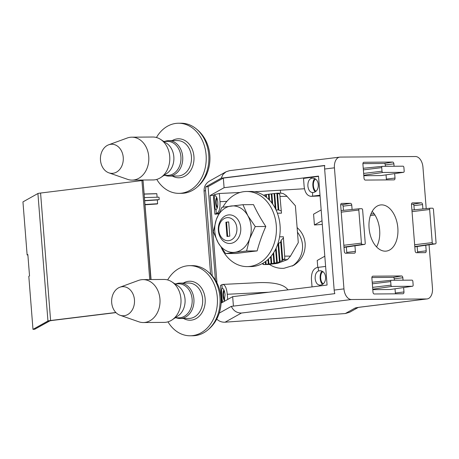 <?xml version="1.0" encoding="UTF-8"?>
<svg xmlns="http://www.w3.org/2000/svg" width="459" height="459" viewBox="0 0 459 459"><rect width="100%" height="100%" fill="white"/><g stroke="black" fill="none" stroke-linecap="round" stroke-linejoin="round"><path stroke-width="0.69" d="M52.733 320.376A1.073 0.66 -97 0 1 52.687 320.388L115.972 312.608L52.642 320.388A8.228 0.459 -4.5 0 0 49.583 320.939A1.073 1.061 60.7 0 0 49.974 320.83L34.752 329.246L32.985 329.373L47.948 320.984A7.155 0.402 -4.5 0 1 50.605 320.508L115.857 312.493M149.732 279.56L141.94 180.576L40.576 193.038A7.155 0.402 -4.5 0 0 37.913 193.514L22.95 201.897L27.127 254.952L27.85 254.544L29.531 275.911L28.808 276.318L32.985 329.373M27.127 254.952L27.879 254.9M141.94 180.576L143.047 180.571L150.833 279.554M151.063 279.548L143.047 180.571M145.182 204.777L156.903 203.991A5.164 2.53 -92.7 0 0 157.621 203.721L157.322 199.94L159.17 199.608A5.164 2.53 -92.7 0 0 158.975 197.181L144.614 197.554M157.11 197.227L156.835 193.727A5.164 2.53 -92.7 0 0 156.416 193.669L144.333 193.996M156.835 193.727L144.338 194.105M159.17 199.608L144.849 200.56M157.322 199.94L144.866 200.761M157.621 203.721L145.159 204.49M225.587 253.569L218.145 242.656L213.274 231.715L216.327 219.511L221.944 207.284L242.937 204.703L247.808 215.638L255.256 226.557L249.633 238.783L246.581 250.993L225.587 253.569L236.15 253.494A104.772 5.847 175.5 0 1 257.143 250.912L246.581 250.993M234.801 252.289A23.254 18.268 89.6 0 1 218.145 242.656A23.254 18.268 89.6 0 1 216.327 219.511A23.254 18.268 89.6 0 1 231.158 205.999A23.254 18.268 89.6 0 1 247.808 215.638A23.254 18.268 89.6 0 1 249.633 238.783A23.254 18.268 89.6 0 1 234.801 252.289M242.937 204.703L253.5 204.622A104.772 52.974 47.7 0 0 265.818 226.476A104.772 58.821 120.1 0 0 257.143 250.912M255.256 226.557L265.818 226.476M222.879 207.135A37.563 29.514 89.6 0 1 246.632 191.483A37.563 29.514 89.6 0 1 276.381 227.125A37.563 29.514 89.6 0 1 249.857 266.432A37.563 29.514 89.6 0 1 247.194 266.604A37.563 29.514 89.6 0 1 221.496 248.009M246.632 191.483L250.402 191.455A37.563 29.514 89.6 0 1 280.151 227.096A37.563 29.514 89.6 0 1 253.626 266.404A37.563 29.514 89.6 0 1 250.964 266.576L247.194 266.604M262.514 263.477L263.139 264.476L265.52 264.43L265.308 261.705M277.402 213.194L281.487 213.16L279.76 194.151L277.179 193.193L266.289 194.53L263.523 195.253M278.177 209.929L276.869 193.291M281.074 210.888L278.498 209.929L276.054 209.947M284.827 258.578L283.346 236.781L284.827 258.578L283.14 259.662L287.454 259.628M264.35 264.522L268.429 264.493L277.517 263.374L287.472 259.616M265.52 264.43L274.339 263.208L273.524 252.903M274.339 263.208L279.451 261.969L280.019 261.337L282.17 260.678L283.14 259.662M281.172 193.176L283.375 193.635L286.376 195.637L295.395 205.77L298.293 242.627L290.478 256.099L287.512 259.593M268.32 264.086L267.964 259.542M265.853 196.865L265.692 194.851M271.114 263.741L270.575 256.851M268.888 199.533L268.475 194.323M271.992 203.13L271.275 193.979M275.222 208.26L274.069 193.635M281.487 213.16L279.76 194.151M279.451 261.969L278.074 244.492L278.435 243.505L280.707 242.071L281.183 240.252L283.22 238.169M279.571 236.81L283.346 236.781M277.517 263.374L273.914 263.403L273.134 253.494M276.697 262.875L275.618 249.214M277.54 244.71L278.074 244.492M282.17 260.678L280.707 242.071M228.421 214.927A14.309 11.245 -90.4 0 0 218.318 229.902A14.309 11.245 -90.4 0 0 229.649 243.482A14.309 11.245 -90.4 0 0 240.786 229.087A14.309 11.245 -90.4 0 0 229.437 214.864A14.309 11.245 -90.4 0 0 228.421 214.927M226.941 217.675A11.567 9.088 -90.4 0 0 220.469 235.903A11.567 9.088 -90.4 0 0 236.127 233.981A11.567 9.088 -90.4 0 0 226.941 217.675M229.804 236.133L227.004 236.477L225.885 222.236L228.685 221.892L229.804 236.133M268.429 264.493L267.97 264.493M228.691 221.967L225.885 222.236M226.551 222.231L227.664 236.396M156.766 179.412A35.056 27.546 -90.4 0 0 178.953 193.354L181.603 193.331A35.056 27.546 -90.4 0 0 196.779 187.381A35.056 27.546 -90.4 0 0 196.343 128.939A35.056 27.546 -90.4 0 0 181.081 123.219L178.431 123.236A35.056 27.546 -90.4 0 0 156.45 137.511M178.953 193.354A35.056 27.546 -90.4 0 0 206.234 158.091A35.056 27.546 -90.4 0 0 178.431 123.236M165.056 175.39A17.706 13.913 -90.4 0 0 168.975 176.078A17.706 13.913 -90.4 0 0 182.757 158.263A17.706 13.913 -90.4 0 0 168.711 140.661A17.706 13.913 -90.4 0 0 164.804 141.406M163.943 175.395L167.753 175.372A16.994 13.351 -90.4 0 0 180.978 158.28A16.994 13.351 -90.4 0 0 167.501 141.383L163.691 141.412M108.881 172.836L127.556 179.343A21.464 16.863 -90.4 0 0 132.117 180.106L153.105 179.951A21.464 16.863 -90.4 0 0 160.885 177.461L166.829 173.45A16.994 13.351 -90.4 0 0 173.898 158.332A16.994 13.351 -90.4 0 0 166.606 143.317L160.598 139.398A21.464 16.863 -90.4 0 0 152.784 137.023L131.796 137.178A21.464 16.863 -90.4 0 0 127.246 138.01L108.668 144.797A14.562 11.441 -90.4 0 0 100.481 160.191A14.562 11.441 -90.4 0 0 108.881 172.836A14.562 11.441 -90.4 0 0 123.299 158.711A14.562 11.441 -90.4 0 0 108.668 144.797M160.885 177.461A21.464 16.863 -90.4 0 0 169.807 158.361A21.464 16.863 -90.4 0 0 160.598 139.398M132.117 180.106A21.464 16.863 -90.4 0 0 148.819 158.516A21.464 16.863 -90.4 0 0 131.796 137.178M167.971 321.839A35.056 27.546 -90.4 0 0 190.164 335.781L192.814 335.764A35.056 27.546 -90.4 0 0 207.99 329.809A35.056 27.546 -90.4 0 0 207.554 271.372A35.056 27.546 -90.4 0 0 192.292 265.646L189.636 265.669A35.056 27.546 -90.4 0 0 167.661 279.938M190.164 335.781A35.056 27.546 -90.4 0 0 217.446 300.519A35.056 27.546 -90.4 0 0 189.636 265.669M176.267 317.817A17.706 13.913 -90.4 0 0 180.186 318.506A17.706 13.913 -90.4 0 0 193.968 300.697A17.706 13.913 -90.4 0 0 179.922 283.088A17.706 13.913 -90.4 0 0 176.009 283.834M175.154 317.829L178.964 317.8A16.994 13.351 -90.4 0 0 192.189 300.708A16.994 13.351 -90.4 0 0 178.712 283.817L174.896 283.846M120.086 315.264L138.767 321.776A21.464 16.863 -90.4 0 0 143.323 322.539L164.316 322.379A21.464 16.863 -90.4 0 0 172.091 319.889L178.04 315.884A16.994 13.351 -90.4 0 0 185.103 300.76A16.994 13.351 -90.4 0 0 177.817 285.745L171.809 281.826A21.464 16.863 -90.4 0 0 163.995 279.456L143.001 279.611A21.464 16.863 -90.4 0 0 138.457 280.443L119.879 287.231A14.562 11.441 -90.4 0 0 111.686 302.624A14.562 11.441 -90.4 0 0 120.086 315.264A14.562 11.441 -90.4 0 0 134.51 301.138A14.562 11.441 -90.4 0 0 119.879 287.231M172.091 319.889A21.464 16.863 -90.4 0 0 181.018 300.788A21.464 16.863 -90.4 0 0 171.809 281.826M143.323 322.539A21.464 16.863 -90.4 0 0 160.03 300.949A21.464 16.863 -90.4 0 0 143.001 279.611M221.204 303.083L232.673 296.657L327.078 285.05L318.5 176.095L224.095 187.697L210.096 195.54L216.987 283.117M372.18 211.392A23.254 14.327 -97 0 1 376.546 246.885M269.353 264.378C273.799 267.31 278.665 268.618 283.955 268.291L293.599 265.377C301.655 260.345 305.505 253.047 305.16 243.494C304.558 237.142 301.873 231.847 297.111 227.601M304.455 188.758L254.389 191.77M218.599 213.911L214.898 214.175L213.412 195.304L210.096 195.54M213.412 195.304L214.829 194.507L219.356 193.491L240.068 192.476M320.061 195.936L311.07 196.337C307.278 195.953 304.965 192.711 304.145 186.606L303.502 178.419L318.517 176.348M374.934 214.99L370.384 215.546M324.72 165.624L223.338 178.081L208.07 186.635L205.844 186.796L205.517 190.399L212.259 276.037M219.241 313.13L231.307 306.371L334.829 293.645A10.729 6.61 -97 0 1 334.169 290.088L324.645 169.021A10.729 6.61 -97 0 1 324.743 165.458L221.221 178.184L222.982 174.46L226.006 171.809L209.453 181.081C205.712 183.405 203.916 186.779 204.071 191.214L210.606 274.207M324.645 169.021L334.433 167.822L343.957 288.883A10.729 6.61 -97 0 0 351.439 299.52L426.675 298.958L361.572 306.956A17.884 0.998 -4.5 0 0 354.922 308.15L345.311 313.537L349.712 312.218L358.163 307.484M403.048 280.202L402.853 277.758A1.807 1.113 -97 0 0 401.596 275.968L372.851 276.18A1.807 1.113 -97 0 0 372.742 276.192A1.807 1.113 -97 0 0 371.876 277.988L372.995 292.194A1.807 1.113 -97 0 0 374.251 293.984L402.996 293.771A1.807 1.113 -97 0 0 403.048 293.766A1.807 1.113 -97 0 0 403.972 291.964L403.627 287.552M394.08 166.261L393.891 163.852A1.807 1.113 -97 0 0 392.634 162.061L363.889 162.274A1.807 1.113 -97 0 0 363.78 162.285A1.807 1.113 -97 0 0 362.914 164.081L364.027 178.287A1.807 1.113 -97 0 0 365.289 180.077L394.034 179.865A1.807 1.113 -97 0 0 394.08 179.859A1.807 1.113 -97 0 0 395.01 178.058L394.66 173.605M422.905 208.954L422.561 204.588A1.807 1.113 -97 0 0 421.299 202.803L412.475 202.867A1.807 1.113 -97 0 0 412.366 202.878A1.807 1.113 -97 0 0 411.494 204.674L415.137 250.924A1.807 1.113 -97 0 0 416.393 252.714L425.223 252.651A1.807 1.113 -97 0 0 425.275 252.645A1.807 1.113 -97 0 0 426.199 250.843L425.763 245.272M352.093 209.482L351.749 205.121A1.807 1.113 -97 0 0 350.487 203.331L341.662 203.394A1.807 1.113 -97 0 0 341.553 203.406A1.807 1.113 -97 0 0 340.687 205.202L344.325 251.457A1.807 1.113 -97 0 0 345.581 253.242L354.411 253.179A1.807 1.113 -97 0 0 354.463 253.179A1.807 1.113 -97 0 0 355.386 251.371L354.95 245.8M381.63 204.88A23.254 14.327 -97 0 1 397.764 227.096A23.254 14.327 -97 0 1 386.289 251.102A23.254 14.327 -97 0 1 369.237 229.77A23.254 14.327 -97 0 1 380.614 204.944A23.254 14.327 -97 0 1 381.63 204.88M334.433 167.822A10.729 6.61 -97 0 1 339.763 157.121A10.729 6.61 -97 0 1 340.228 157.087L415.47 156.525A10.729 6.61 -97 0 1 422.946 167.162L426.21 208.621M429.056 244.79L432.476 288.223A10.729 6.61 -97 0 1 427.145 298.924A10.729 6.61 -97 0 1 426.675 298.958M297.478 232.254A23.254 23.053 -119.5 0 1 292.245 266.088M345.311 313.537L225.071 322.195L241.405 313.044L351.439 299.52M216.682 319.016C219.029 321.3 221.823 322.356 225.071 322.195M321.162 209.924L313.577 214.175L314.426 224.985L322.011 220.739M370.906 214.078L374.068 213.693M322.304 224.422L314.426 224.985M317.766 267.413L317.221 260.465L324.806 256.214M340.687 204.743L342.127 204.731A1.429 0.884 -97 0 1 343.125 206.154L343.458 210.348M346.344 247.051L346.769 252.404A1.429 0.884 -97 0 1 346.665 253.236M411.499 204.215L412.939 204.203A1.429 0.884 -97 0 1 413.938 205.621L414.27 209.82M417.156 246.523L417.575 251.876A1.429 0.884 -97 0 1 417.478 252.708M362.914 163.622L384.269 163.467A1.429 0.884 -97 0 1 385.267 164.884L385.382 166.324M386.053 174.856L386.386 179.09A1.429 0.884 -97 0 1 386.289 179.922M381.331 175.539A1.79 1.102 -97 0 1 381.24 175.556A1.79 1.102 -97 0 1 381.148 175.567L363.826 175.694M371.876 277.534L393.237 277.374A1.429 0.884 -97 0 1 394.235 278.791L394.35 280.265M395.021 288.803L395.354 292.997A1.429 0.884 -97 0 1 395.251 293.829M390.299 289.48A1.79 1.102 -97 0 1 390.207 289.503A1.79 1.102 -97 0 1 390.116 289.509L372.794 289.64M361.428 243.138L358.823 210.027A1.291 0.792 -97 0 1 359.477 208.736A1.291 0.792 -97 0 1 359.523 208.736L361.732 208.719A1.291 0.792 -97 0 1 362.633 209.998L365.238 243.109A1.291 0.792 -97 0 1 364.607 244.395A1.291 0.792 -97 0 1 364.544 244.4L362.329 244.417A1.291 0.792 -97 0 1 361.428 243.138L343.837 245.272M432.24 242.61L429.635 209.499A1.291 0.792 -97 0 1 430.29 208.208A1.291 0.792 -97 0 1 430.33 208.208L432.544 208.191A1.291 0.792 -97 0 1 433.445 209.47L436.05 242.582A1.291 0.792 -97 0 1 435.419 243.867A1.291 0.792 -97 0 1 435.356 243.872L433.141 243.89A1.291 0.792 -97 0 1 432.24 242.61L414.649 244.745M382.904 172.475A1.291 0.792 -97 0 1 382.008 171.196L381.727 167.633A1.291 0.792 -97 0 1 382.376 166.347A1.291 0.792 -97 0 1 382.422 166.347L403.002 166.192A1.291 0.792 -97 0 1 403.903 167.466L404.178 171.029A1.291 0.792 -97 0 1 403.553 172.314A1.291 0.792 -97 0 1 403.484 172.32L382.904 172.475L363.792 175.252M391.871 286.416A1.291 0.792 -97 0 1 390.976 285.137L390.695 281.579A1.291 0.792 -97 0 1 391.343 280.294A1.291 0.792 -97 0 1 391.389 280.288L411.97 280.133A1.291 0.792 -97 0 1 412.87 281.413L413.146 284.976A1.291 0.792 -97 0 1 412.521 286.255A1.291 0.792 -97 0 1 412.452 286.261L391.871 286.416L372.76 289.193M312.04 286.904L311.431 279.187C311.317 272.652 313.204 268.762 317.106 267.511L318.207 267.345L318.494 270.948L319.533 270.793C327.365 270.07 327.72 285.073 319.877 285.102L319.676 285.963M319.607 285.108C317.158 284.712 315.672 282.555 315.161 278.619C315.046 274.625 316.159 272.067 318.494 270.948M318.207 267.345L325.609 266.432M322.442 284.305A7.155 3.454 87.3 0 1 320.17 278.378A7.155 3.454 87.3 0 1 321.931 271.246M323.251 283.725A6.082 2.932 87.3 0 1 320.686 278.286A6.082 2.932 87.3 0 1 322.866 271.774M232.673 296.657L233.413 306.113M223.338 178.081L224.095 187.697M208.07 186.635L215.455 280.426M221.221 178.184L205.844 186.796M311.07 196.337L312.602 196.131L312.59 192.522C320.434 192.493 320.078 177.49 312.246 178.212L311.208 178.367C308.873 179.486 307.765 182.045 307.874 186.038C308.385 189.974 309.871 192.137 312.321 192.528M311.208 178.367L311.122 177.254M312.602 196.131L320.003 195.218M315.155 191.724A7.155 3.454 87.3 0 1 312.883 185.803A7.155 3.454 87.3 0 1 314.644 178.666M315.964 191.145A6.082 2.932 87.3 0 1 313.399 185.706A6.082 2.932 87.3 0 1 315.58 179.194M221.863 302.711L220.504 285.389L222.822 284.414C225.111 284.861 226.603 288.143 227.285 294.265L227.693 299.446M221.915 284.597L222.202 288.2C223.682 288.636 224.64 290.822 225.071 294.758L224.153 301.431M287.919 289.864C284.356 284.666 274.861 282.245 259.433 282.612L222.822 284.414M222.856 302.154C221.726 300.186 221.106 287.868 222.162 288.195L222.202 288.2M223.912 289.887A7.155 3.563 -92.7 0 0 224.468 300.725M224.267 290.748A6.082 3.029 -92.7 0 0 224.744 299.836M214.898 214.175L216.969 213.234C219.264 212.064 220.274 208.214 219.999 201.685L219.356 193.491M216.309 213.383L216.028 209.78C217.394 208.702 217.979 206.171 217.784 202.178C217.354 198.242 216.396 196.056 214.915 195.62L214.829 194.507M280.569 193.17L280.363 190.491M214.915 195.62L214.875 195.614C213.653 195.327 214.703 210.291 215.879 209.895L216.028 209.78M216.981 198.168A6.082 3.029 -92.7 0 0 217.457 207.256M216.625 197.307A7.155 3.563 -92.7 0 0 217.182 208.145M226.006 171.809L229.483 170.673L339.763 157.121M231.307 306.371C233.424 310.777 236.792 312.998 241.405 313.044M37.913 193.514L47.948 320.984M40.576 193.038L50.605 320.508M49.583 320.939L34.752 329.246M50.02 320.807L52.687 320.388A1.073 0.66 -97 0 1 52.642 320.388M263.328 264.516L263.214 263.076M278.619 209.958L277.299 193.222M278.802 209.993L277.488 193.262M263.139 264.476L263.041 263.179M265.95 264.275L265.721 261.401M266.128 264.252L265.899 261.269M268.744 263.931L268.372 259.163M268.928 263.914L268.544 259.002M266.323 197.232L266.111 194.564M271.544 263.592L270.976 256.38M266.518 197.393L266.289 194.53M269.364 200.021L268.905 194.168M269.565 200.233L269.083 194.146M272.485 203.802L271.699 193.824M272.692 204.094L271.883 193.801M275.739 209.287L274.499 193.48M275.962 209.746L274.677 193.457M271.722 263.569L271.143 256.179M274.516 263.173L273.69 252.645M277.104 262.502L275.997 248.439M277.282 262.445L276.157 248.101M279.847 261.423L278.435 243.505M280.019 261.337L278.607 243.35M282.549 259.932L281.023 240.505M282.727 259.823L281.183 240.252M284.873 256.139L290.478 256.099M280.174 196.423L287.093 196.372M172.412 176.049A19.496 15.319 -90.4 0 0 194.008 158.183A19.496 15.319 -90.4 0 0 172.148 140.638M168.975 176.078L177.719 176.009A17.706 13.913 -90.4 0 0 191.495 158.2A17.706 13.913 -90.4 0 0 177.449 140.597L168.711 140.661M183.623 318.477A19.496 15.319 -90.4 0 0 205.219 300.611A19.496 15.319 -90.4 0 0 183.359 283.065M180.186 318.506L188.924 318.443A17.706 13.913 -90.4 0 0 202.706 300.628A17.706 13.913 -90.4 0 0 188.66 283.025L179.922 283.088M204.071 191.214L205.517 190.399M334.169 290.088L343.957 288.883M350.487 203.331L342.127 204.731M351.749 205.121L343.125 206.154M355.386 251.371L346.769 252.404M421.299 202.803L412.939 204.203M422.561 204.588L413.938 205.621M426.199 250.843L417.575 251.876M392.634 162.061L384.269 163.467M393.891 163.852L385.267 164.884M395.01 178.058L386.386 179.09M401.596 275.968L393.237 277.374M402.853 277.758L394.235 278.791M403.972 291.964L395.354 292.997M358.823 210.027L341.232 212.161M359.431 208.747L341.106 210.589L359.477 208.736M364.544 244.4L344.003 247.384M362.329 244.417L343.98 247.085M429.635 209.499L412.044 211.633M430.244 208.214L411.918 210.056L430.29 208.208M435.356 243.872L414.816 246.856L435.419 243.867M433.141 243.89L414.793 246.558M382.008 171.196L363.648 173.422M381.727 167.633L363.367 169.864M382.33 166.353L363.241 168.275L382.376 166.347M403.484 172.32L381.148 175.567M390.976 285.137L372.616 287.368M390.695 281.579L372.335 283.805M391.298 280.3L372.209 282.216L391.343 280.294M412.452 286.261L390.116 289.509M320.061 195.913L311.5 196.297M227.285 294.265L268.762 292.222M219.999 201.685L226.901 201.346M216.969 213.234L218.954 213.137M354.922 308.15A10.729 10.637 60.7 0 0 357.693 307.57M427.145 298.924L362.042 306.928A10.729 6.61 -97 0 1 361.572 306.956M263.931 264.539L268.188 264.504M277.179 193.193L281.436 193.159M196.779 187.381C214.525 173.043 214.296 143.013 196.343 128.939M207.99 329.809C225.73 315.476 225.507 285.441 207.554 271.372M364.607 244.395L344.003 247.395M403.553 172.314L381.24 175.556M412.521 286.255L390.207 289.503M357.974 307.455L362.042 306.928"/></g></svg>
